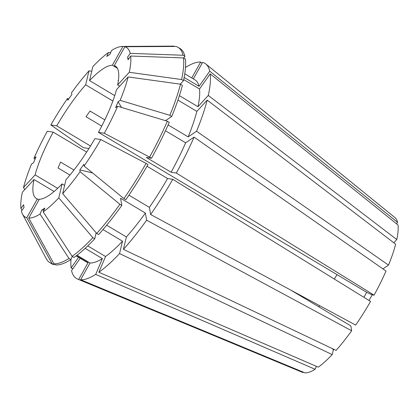 <?xml version="1.0" encoding="UTF-8"?>
<svg xmlns="http://www.w3.org/2000/svg" width="419" height="419" viewBox="0 0 419 419"><rect width="100%" height="100%" fill="white"/><g stroke="black" fill="none" stroke-linecap="round" stroke-linejoin="round"><path stroke-width="0.63" d="M146.084 163.389L147.98 164.52A125.291 32.001 120.8 0 1 125.82 199.732L123.924 198.601A125.291 32.001 120.8 0 0 146.084 163.389L100.785 139.543L94.909 138.626A77.101 19.693 120.8 0 1 65.982 179.688L62.661 193.651L96.726 233.446L98.622 234.572A125.291 32.001 120.8 0 0 121.819 205.41L119.923 204.278A125.291 32.001 120.8 0 1 96.726 233.446M64.62 185.408L62.106 183.91A77.101 19.693 120.8 0 1 39.297 199.234L28.728 218.063L53.931 263.808L55.827 264.939A125.291 32.001 120.8 0 0 70.89 259.591L68.994 258.46A125.291 32.001 120.8 0 1 53.931 263.808M38.93 199.879L37.338 198.925A77.101 19.693 120.8 0 1 36.333 198.47A77.101 19.693 120.8 0 1 34.007 179.536L22.38 192.206A98.784 25.229 120.8 0 0 20.95 208.463L23.569 204.744L24.03 207.426L21.411 211.145A98.784 25.229 120.8 0 0 22.516 214.13L46.331 258.827A125.291 32.001 120.8 0 0 49.777 262.587L51.668 263.719A125.291 32.001 120.8 0 0 53.873 264.635L54.234 263.986M54.098 191.514L34.007 179.536M57.66 188.33L35.112 174.885A77.101 19.693 120.8 0 1 53.213 132.142L47.337 131.226A98.784 25.229 120.8 0 0 33.986 158.235L36.05 156.847L33.546 162.761L31.483 164.143A98.784 25.229 120.8 0 0 23.485 187.555L24.768 189.608M86.665 152.087L53.213 132.142M318.911 306.876A77.101 19.693 120.8 0 1 319.524 305.608M69.931 175.058L58.068 167.982L60.572 162.074L73.943 170.046M290.87 290.158L350.834 325.914L351.672 330.78A90.211 23.04 120.8 0 1 336.08 350.384L123.432 249.368A125.291 32.001 120.8 0 0 146.629 220.205L145.398 213.046A106.012 27.078 120.8 0 1 126.381 236.96L123.432 249.368M363.943 297.343L366.698 292.321L98.428 132.352L104.305 133.268L149.604 157.115L151.5 158.246L146.278 157.434L171.088 172.225L176.31 173.042L374.088 295.159L372.177 294.861L369.024 300.481M118.373 80.731L118.027 80.521L118.446 80.155M101.744 126.093L86.021 116.718L90.022 111.04L104.839 119.871M334.299 279.038A77.101 19.693 120.8 0 1 337.086 274.66M90.509 146.006L56.733 125.868A77.101 19.693 120.8 0 1 85.665 84.806L88.98 70.842L91.761 71.214M112.879 101.037L85.665 84.806M114.754 95.621L89.535 80.584A77.101 19.693 120.8 0 1 112.35 65.259L122.919 46.43L173.948 46.148L174.472 46.462M117.388 68.266L112.35 65.259M116.189 66.689L114.303 65.568A77.101 19.693 120.8 0 1 115.309 66.024A77.101 19.693 120.8 0 1 117.634 84.957L119.682 86.178M180.484 84.188L182.38 85.314A125.291 32.001 120.8 0 1 171.748 116.435L169.852 115.304A125.291 32.001 120.8 0 0 180.484 84.188L128.156 76.939L116.529 89.608A77.101 19.693 120.8 0 1 98.428 132.352M333.927 349.362L333.288 350.059A192.75 117.577 42.5 0 0 332.702 348.781M103.011 229.554L122.505 241.182L119.556 253.589L332.209 354.605L333.288 350.059M332.209 354.605A90.211 23.04 120.8 0 1 318.288 367.159L98.853 272.266L105.53 256.496L87.754 245.89M176.31 173.042A125.291 32.001 120.8 0 0 194.055 137.139L386.019 271.03A90.211 23.04 120.8 0 1 374.088 295.159M146.996 166.233L167.569 178.499L172.79 179.311L370.569 301.434A90.211 23.04 120.8 0 1 355.673 325.102L150.631 214.523L149.4 207.368L128.937 195.17M382.929 268.878L388.523 265.117L196.558 131.231L188.141 136.882L168.108 124.935M396.772 239.548L208.295 95.459A125.291 32.001 120.8 0 0 210.197 73.854L398.05 225.029A90.211 23.04 120.8 0 1 396.772 239.548L393.808 242.779M177.939 100.083L196.857 111.37L207.19 100.11L395.667 244.198A90.211 23.04 120.8 0 1 388.523 265.117M396.552 223.819L397.589 222.348L209.736 71.172L199.062 86.324L184.151 77.431M193.342 78.892L202.613 62.373A125.291 32.001 120.8 0 1 205.792 63.971L394.834 217.508A90.211 23.04 120.8 0 1 397.589 222.348M119.556 253.589A125.291 32.001 120.8 0 1 98.853 272.266M172.79 179.311A125.291 32.001 120.8 0 1 150.631 214.523M207.19 100.11A125.291 32.001 120.8 0 1 196.558 131.231M205.792 63.971A125.291 32.001 120.8 0 1 209.736 71.172M62.106 183.91L58.786 197.873A98.784 25.229 120.8 0 1 43.209 211.925L44.849 208.054L41.696 210.176A385.506 327.92 -123.9 0 1 44.157 209.694M68.994 258.46L40.056 214.041A98.784 25.229 120.8 0 1 28.728 218.063M40.056 214.041L41.696 210.176M110.668 52.621L108.432 52.569L106.793 56.439L109.951 54.318L111.585 50.453A98.784 25.229 120.8 0 1 122.516 46.42A98.784 25.229 120.8 0 1 122.919 46.43M89.535 80.584L92.856 66.621A98.784 25.229 120.8 0 1 108.432 52.569M114.303 65.568L124.872 46.734L175.907 46.451A125.291 32.001 120.8 0 1 178.106 47.368A125.291 32.001 120.8 0 1 183.03 55.25L130.23 53.349L127.617 57.068A385.506 357.15 170.3 0 0 128.303 59.425M124.872 46.734A98.784 25.229 120.8 0 1 130.23 53.349M68.758 98.9L67.527 98.46L67.831 100.214L71.832 94.537L71.529 92.782A98.784 25.229 120.8 0 1 88.98 70.842M56.733 125.868L50.856 124.951L81.799 146.566L83.695 147.698L88.943 148.525M50.856 124.951A98.784 25.229 120.8 0 1 67.527 98.46M58.786 197.873L92.856 237.662A125.291 32.001 120.8 0 1 72.147 256.339L43.209 211.925M169.852 115.304L120.159 100.351L118.095 101.733A385.506 177.169 -157 0 0 121.562 107.437M128.156 76.939A98.784 25.229 120.8 0 1 120.159 100.351M123.924 198.601L84.114 166.034L83.81 164.279L79.814 169.957A385.506 106.599 -144.8 0 1 92.657 173.021M100.785 139.543A98.784 25.229 120.8 0 1 84.114 166.034M178.106 47.368L180.002 48.499A125.291 32.001 120.8 0 1 184.926 56.382L183.03 55.25M92.856 237.662L94.746 238.793A125.291 32.001 120.8 0 1 74.043 257.47L72.147 256.339M183.732 58.073L184.926 56.382M94.746 238.793L96.176 232.796M165.474 120.651L171.748 116.435M184.779 73.786L194.94 79.846A106.012 27.078 120.8 0 1 199.062 86.324M122.505 241.182A106.012 27.078 120.8 0 1 105.53 256.496M196.857 111.37A106.012 27.078 120.8 0 1 188.141 136.882M167.569 178.499A106.012 27.078 120.8 0 1 149.4 207.368M76.405 255.737L88.074 262.692L78.678 279.431L303.052 372.57A90.211 23.04 120.8 0 1 302.492 372.365L77.541 279.049A125.291 32.001 120.8 0 1 71.555 270.632L80.239 258.308M78.678 279.431A125.291 32.001 120.8 0 1 77.541 279.049M316.382 366.337L315.135 369.28A90.211 23.04 120.8 0 1 305.011 372.873L80.637 279.735A125.291 32.001 120.8 0 0 95.7 274.387L102.377 258.612A106.012 27.078 120.8 0 1 90.027 262.996L80.637 279.735M303.052 372.57L303.288 372.156M37.338 198.925L26.769 217.76A98.784 25.229 120.8 0 1 22.516 214.13M26.769 217.76L51.977 263.504A125.291 32.001 120.8 0 1 49.777 262.587M51.977 263.504L53.873 264.635M88.074 262.692A106.012 27.078 120.8 0 1 86.351 261.954L76.19 255.899M185.486 67.674L185.596 67.417A125.291 32.001 120.8 0 1 200.659 62.07L202.12 63.253M72.906 268.715L71.094 267.951A125.291 32.001 120.8 0 1 70.994 259.34M315.135 369.28L95.7 274.387M351.672 330.78L146.629 220.205M180.28 84.156L183.485 80.663A125.291 32.001 120.8 0 0 185.387 59.063L183.491 57.932L130.691 56.031A98.784 25.229 120.8 0 1 129.262 72.288L117.634 84.957M130.691 56.031L128.078 59.749L127.617 57.068M151.5 158.246A125.291 32.001 120.8 0 0 169.245 122.348L167.349 121.217L117.655 106.258A98.784 25.229 120.8 0 1 104.305 133.268M117.655 106.258L115.592 107.646L118.095 101.733M119.923 204.278L80.113 171.711A98.784 25.229 120.8 0 1 62.661 193.651M80.113 171.711L79.814 169.957M35.112 174.885L23.485 187.555M122.516 46.42L173.167 46.127A125.291 32.001 120.8 0 1 173.948 46.148M183.491 57.932A125.291 32.001 120.8 0 1 181.589 79.537L129.262 72.288M167.349 121.217A125.291 32.001 120.8 0 1 149.604 157.115M21.966 210.354L20.95 208.463M34.981 159.377L33.986 158.235M183.485 80.663L181.589 79.537M72.241 256.397L70.89 259.591M145.398 213.046L120.588 198.255L121.819 205.41M210.197 73.854L199.523 89.006A106.012 27.078 120.8 0 1 197.962 106.719L179.4 95.647M199.523 89.006L183.721 79.584M102.377 258.612L85.151 248.341M77.038 255.25L90.027 262.996M194.055 137.139L185.638 142.795A106.012 27.078 120.8 0 1 171.088 172.225M185.638 142.795L165.463 130.765M106.662 225.202L126.381 236.96M191.75 77.944L200.659 62.07M208.295 95.459L197.962 106.719M71.094 267.951L78.583 257.324M372.177 294.861A192.75 19.096 29.3 0 1 366.698 292.321"/></g></svg>
